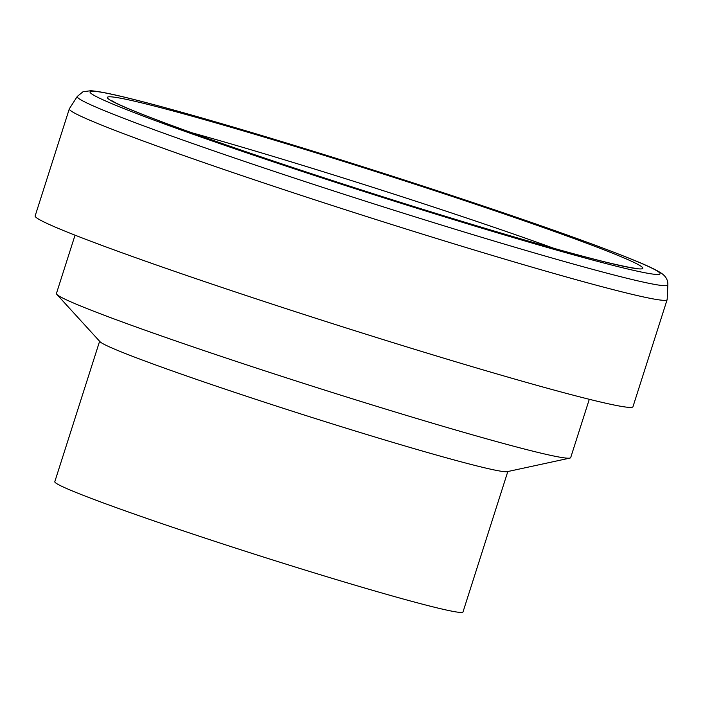 <?xml version="1.0" encoding="UTF-8"?>
<svg xmlns="http://www.w3.org/2000/svg" width="703" height="703" viewBox="0 0 703 703"><rect width="100%" height="100%" fill="white"/><g stroke="black" fill="none" stroke-linecap="round" stroke-linejoin="round"><path stroke-width="1.05" d="M667.85 284.9L667.165 299.522A313.766 12.197 -162.3 0 1 667.138 299.654L632.972 406.703A313.766 12.197 -162.3 0 1 330.357 322.932A313.766 12.197 -162.3 0 1 35.15 215.918L69.316 108.86A313.766 12.197 -162.3 0 1 69.369 108.745L77.286 96.425L83.042 91.733L90.775 90.731C97.884 91.179 110.424 93.64 128.368 98.104C174.555 109.378 260.883 134.581 352.563 163.5C410.165 181.673 464.244 199.415 514.807 216.717C565.59 234.134 604.299 248.221 630.942 258.959C645.011 264.592 654.748 269.091 660.152 272.448C665.486 275.594 668.052 279.75 667.85 284.9A309.97 12.048 -162.3 0 1 368.864 202.262A309.97 12.048 -162.3 0 1 77.286 96.425M667.138 299.654A313.766 12.197 -162.3 0 1 364.523 215.874A313.766 12.197 -162.3 0 1 69.316 108.86M589.299 399.295L570.695 457.609A269.908 10.492 -162.3 0 1 569.896 458.092A269.908 10.492 -162.3 0 1 310.375 385.543A269.908 10.492 -162.3 0 1 56.802 294.346A269.908 10.492 -162.3 0 1 56.433 293.485L75.045 235.18M569.896 458.092L507.258 471.66A214.239 8.331 -162.3 0 1 301.271 414.076A214.239 8.331 -162.3 0 1 99.993 341.684L56.802 294.346M507.812 471.546L462.996 611.97A214.239 8.331 -162.3 0 1 256.367 554.772A214.239 8.331 -162.3 0 1 54.799 481.696L99.615 341.271M191.234 132.586A270.453 10.51 -162.3 0 1 554.017 248.361M144.106 103.473A280.866 10.914 -162.3 0 1 607.585 251.252A280.866 10.914 -162.3 0 1 373.495 193.808A280.866 10.914 -162.3 0 1 144.106 103.473M129.106 98.315A299.109 11.626 -162.3 0 1 622.682 255.699A299.109 11.626 -162.3 0 1 373.398 194.52A299.109 11.626 -162.3 0 1 129.106 98.315M636.883 268.326L636.909 268.326C634.835 268.581 624.791 266.595 606.777 262.368C568.042 252.825 511.591 236.656 437.442 213.853C364.541 191.392 284.425 165.223 222.965 143.799C165.53 123.71 129.563 109.958 115.072 102.55L112.12 100.854"/></g></svg>
